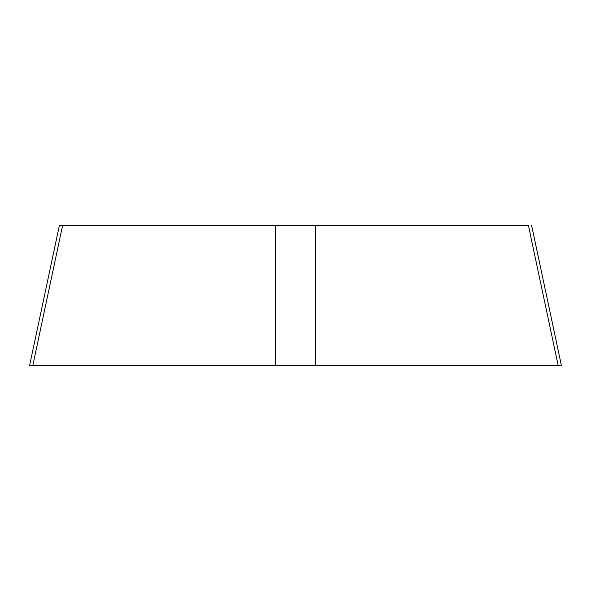 <?xml version="1.0" encoding="UTF-8"?>
<svg xmlns="http://www.w3.org/2000/svg" width="591" height="591" viewBox="0 0 591 591"><rect width="100%" height="100%" fill="white"/><g stroke="black" fill="none" stroke-linecap="round" stroke-linejoin="round"><path stroke-width="0.89" d="M561.384 365.401L29.616 365.401M558.163 365.401L528.435 225.585L59.285 225.585L62.565 225.585L32.837 365.401L537.965 365.401M32.837 365.401L53.035 365.401M315.697 225.585L315.697 365.401M275.303 225.585L275.303 365.401M531.649 225.599L561.384 365.415M59.351 225.599L29.616 365.415"/></g></svg>
